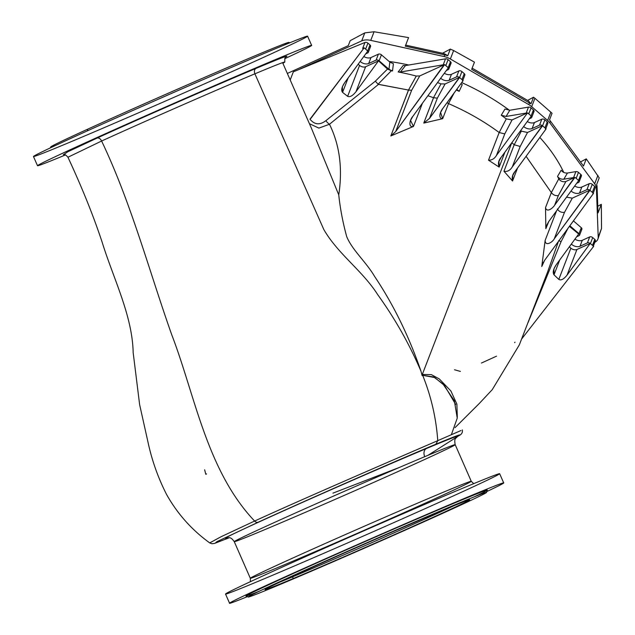 <?xml version="1.0" encoding="UTF-8"?>
<svg xmlns="http://www.w3.org/2000/svg" width="635" height="635" viewBox="0 0 635 635"><rect width="100%" height="100%" fill="white"/><g stroke="black" fill="none" stroke-linecap="round" stroke-linejoin="round"><path stroke-width="0.95" d="M449.445 510.262A130.024 1.984 156.3 0 0 400.987 527.875A130.024 1.984 156.3 0 0 251.619 596.019A130.024 1.984 156.3 0 0 449.445 510.262A130.024 1.984 -23.7 0 1 321.643 566.777A130.024 1.984 -23.7 0 1 248.317 597.003A130.024 1.984 -23.7 0 1 366.554 542.901A130.024 1.984 -23.7 0 1 486.41 492.49A130.024 1.984 -23.7 0 1 449.445 510.262M293.267 578.517A111.704 1.707 -23.7 0 1 343.321 553.458A111.704 1.707 -23.7 0 1 465.471 502.182A111.704 1.707 -23.7 0 1 293.267 578.517A111.704 1.707 156.3 0 0 405.646 529.638A111.704 1.707 156.3 0 0 469.638 499.816A111.704 1.707 156.3 0 0 366.665 543.155A111.704 1.707 156.3 0 0 265.065 589.621A111.704 1.707 156.3 0 0 293.267 578.517L292.544 576.882A111.704 1.707 156.3 0 0 454.112 505.658A111.704 1.707 -23.7 0 1 292.544 576.882A111.704 1.707 -23.7 0 1 279.876 582.144A111.704 1.707 156.3 0 0 292.544 576.882L293.267 578.517M55.372 145.534A130.024 1.984 -23.7 0 1 87.717 129.167A130.024 1.984 -23.7 0 1 230.83 66.072A130.024 1.984 -23.7 0 1 284.686 44.871M361.704 40.886L298.918 69.532L361.704 40.886L364.8 32.877L350.195 40.68L348.266 45.649L287.33 73.454L348.266 45.649L350.195 40.68L364.8 32.877L361.704 40.886A13.406 8.12 21.1 0 1 370.753 40.378A13.406 8.12 -158.9 0 0 361.704 40.886M444.127 56.555L370.753 40.378L444.127 56.555A13.406 8.12 21.1 0 1 450.366 58.984A13.406 8.12 -158.9 0 0 444.127 56.555L444.77 54.896L444.127 56.555M528.812 104.632L450.366 58.984L528.812 104.632A13.406 8.12 21.1 0 1 531.686 106.672A13.406 8.12 -158.9 0 0 528.812 104.632L529.447 102.973L528.812 104.632M547.632 120.467L531.686 106.672L534.916 98.298L533.535 97.226L530.979 103.838L471.67 69.35L474.456 62.143L453.628 50.546L450.366 58.984L453.628 50.546L450.326 49.093L447.746 55.777A13.406 8.12 -158.9 0 0 444.77 54.896L405.257 46.18L408.575 37.6L374.086 31.75L370.753 40.378L374.086 31.75L364.8 32.877L374.086 31.75L408.575 37.6L405.257 46.18L444.77 54.896L445.826 54.523L447.746 55.777L450.326 49.093L453.628 50.546L474.456 62.143L471.67 69.35L530.979 103.838L533.535 97.226L534.916 98.298L531.686 106.672L547.632 120.467A13.406 8.12 21.1 0 1 549.831 122.817A13.406 8.12 -158.9 0 0 547.632 120.467L550.87 112.093L547.632 120.467M594.662 183.793L549.831 122.817L550.474 121.158L549.513 119.872L552.069 113.26L534.916 98.298L552.069 113.26L549.513 119.872L550.474 121.158L549.831 122.817L594.662 183.793A13.406 8.12 21.1 0 1 596.416 188.277A13.406 8.12 -158.9 0 0 594.662 183.793L597.924 175.355L594.662 183.793M598.202 237.109L596.416 188.277L598.202 237.109A13.406 8.12 21.1 0 1 597.868 239.165A13.406 8.12 21.1 0 1 594.844 242.252A13.406 8.12 -158.9 0 0 598.202 237.109L601.528 228.481L598.202 237.109M389.096 61.452A168.458 102.044 21.1 0 1 408.773 65.008A168.458 102.044 -158.9 0 0 389.096 61.452M461.708 82.59A168.458 102.044 21.1 0 1 509.468 110.292A168.458 102.044 -158.9 0 0 461.708 82.59M539.845 137.462A168.458 102.044 21.1 0 1 563.761 172.434A168.458 102.044 -158.9 0 0 539.845 137.462M472.138 68.143L528.51 100.949L530.979 103.838L528.51 100.949L472.138 68.143M405.67 45.117L443.738 53.507L445.826 54.523L443.738 53.507L405.67 45.117M597.868 239.165L601.528 228.481L601.337 204.327L598.019 212.916L597.059 186.619L596.416 188.277L597.059 186.619A13.406 8.12 -158.9 0 0 596.638 184.571L599.218 177.887L586.28 158.861L583.494 166.076L550.474 121.158L583.494 166.076L586.28 158.861L599.218 177.887L596.638 184.571A13.406 8.12 21.1 0 1 597.059 186.619L598.019 212.916L601.337 204.327L601.528 228.481L599.916 232.664M597.773 206.224L601.337 204.327L597.773 206.224M580.477 161.965L586.28 158.861L580.477 161.965M442.547 53.245L450.326 49.093L442.547 53.245M527.582 100.409L533.535 97.226L527.582 100.409M445.826 54.523L444.77 54.896A13.406 8.12 21.1 0 1 447.746 55.777L445.826 54.523M578.588 182.428A2.23 1.357 -158.9 0 0 578.675 180.554A2.23 1.357 21.1 0 1 579.128 181.896A2.23 1.357 21.1 0 1 578.588 182.428L576.667 183.301L578.588 182.428M579.525 193.016A6.032 3.651 21.1 0 1 571.063 190.976A6.032 3.651 -158.9 0 0 579.525 193.016L586.931 189.643L579.525 193.016L581.827 187.047L579.525 193.016M589.796 190.167A2.23 1.357 -158.9 0 0 586.931 189.643A2.23 1.357 21.1 0 1 589.796 190.167L572.31 198.144L589.796 190.167L592.32 192.349A2.23 1.357 21.1 0 1 592.979 193.611A2.23 1.357 -158.9 0 0 592.32 192.349L594.63 186.38L592.32 192.349L593.511 193.373L544.6 260.35L593.511 193.373L589.955 190.302L592.264 184.333L589.955 190.302L554.26 238.839L589.804 190.167M566.547 197.167L572.31 198.144L564.483 212.368L554.26 238.839C552.545 242.205 545.187 246.848 545.155 240.363L556.562 210.828L545.155 240.363L541.774 266.502L545.155 240.363C545.187 246.848 552.545 242.205 554.26 238.839L564.483 212.368L572.31 198.144L566.547 197.167M531.185 117.935A2.23 1.357 -158.9 0 0 531.273 116.062A2.23 1.357 21.1 0 1 531.725 117.404A2.23 1.357 21.1 0 1 531.185 117.935L529.272 118.808L531.185 117.935M532.122 128.532A6.032 3.651 21.1 0 1 523.661 126.484A6.032 3.651 -158.9 0 0 532.122 128.532L539.528 125.151L532.122 128.532L534.424 122.563L541.838 119.182A2.23 1.357 21.1 0 1 544.862 119.84L547.227 121.888A2.23 1.357 21.1 0 1 547.624 123.682A2.23 1.357 -158.9 0 0 547.83 123.373A2.23 1.357 -158.9 0 0 547.227 121.888L544.925 127.857A2.23 1.357 21.1 0 1 545.576 129.127A2.23 1.357 -158.9 0 0 544.925 127.857L547.227 121.888L544.862 119.84A2.23 1.357 -158.9 0 0 541.838 119.182L539.528 125.151A2.23 1.357 21.1 0 1 542.393 125.682A2.23 1.357 -158.9 0 0 539.528 125.151L541.838 119.182L534.424 122.563L532.122 128.532M527.502 132.477L542.393 125.682L527.502 132.477L520.192 146.463L512.302 166.894L542.552 125.809L544.862 119.84L542.552 125.809L544.925 127.857L542.401 125.674L512.302 166.894C510.095 170.474 507.317 171.926 503.968 171.259L514.199 144.756L521.327 131.127L527.502 132.477L521.327 131.127A166.489 100.854 -158.9 0 0 520.692 130.564A166.489 100.854 21.1 0 1 521.327 131.127L514.207 144.756L511.818 142.661L514.199 144.756L520.192 146.463L527.502 132.477M448.223 69.667A2.23 1.357 -158.9 0 0 448.31 67.794A2.23 1.357 21.1 0 1 448.762 69.136A2.23 1.357 21.1 0 1 448.223 69.667L446.31 70.541L448.223 69.667M449.159 80.264A6.032 3.651 21.1 0 1 440.698 78.216A6.032 3.651 -158.9 0 0 449.159 80.264L456.565 76.883L449.159 80.264L451.461 74.295L449.159 80.264M459.43 77.414A2.23 1.357 -158.9 0 0 456.565 76.883A2.23 1.357 21.1 0 1 459.43 77.414L445.079 83.963L459.43 77.414M441 83.868L445.079 83.963L437.348 98.139L429.538 118.348L459.438 77.406L461.962 79.589A2.23 1.357 21.1 0 1 462.613 80.859A2.23 1.357 -158.9 0 0 461.962 79.589L464.264 73.62L461.962 79.589L463.145 80.613L442.801 108.474L463.145 80.613L459.597 77.541L461.899 71.572L459.597 77.541L429.538 118.348L423.767 123.095L433.514 97.703L441 83.868A166.489 100.854 -158.9 0 0 437.499 82.606A166.489 100.854 21.1 0 1 441 83.868L433.514 97.703L427.903 95.75L433.562 97.719L437.348 98.139L445.079 83.963L441 83.868M400.399 72.001L398.145 71.945A166.489 100.854 21.1 0 1 416.274 76.057L419.727 75.938L444.079 64.826A2.23 1.357 -158.9 0 0 443.206 64.818L400.399 72.001L443.206 64.818A2.23 1.357 21.1 0 1 444.079 64.826L419.727 75.938L411.647 90.273L395.7 131.564L444.079 64.826L444.611 64.587L448.167 67.659A2.23 1.357 21.1 0 1 448.31 67.794L412.774 116.459L448.318 67.786A2.23 1.357 -158.9 0 0 448.167 67.659L450.469 61.69L448.318 67.786L445.794 65.611L448.104 59.642L445.794 65.611L444.611 64.587L395.7 131.564L390.827 135.953L408.48 90.051L416.274 76.057A166.489 100.854 -158.9 0 0 398.145 71.945L403.185 65.492L405.503 65.564L445.508 58.849L443.206 64.818L445.508 58.849A2.23 1.357 21.1 0 1 448.104 59.642A2.23 1.357 -158.9 0 0 445.508 58.849L405.503 65.564L400.399 72.001L405.503 65.564L403.185 65.492L398.145 71.945L400.399 72.001M454.509 369.753L460.399 371.435L454.509 369.753M206.573 473.9L205.796 474.281L204.653 469.789M393.398 63.73L392.517 70.953A166.489 100.854 -158.9 0 0 391.335 70.763L378.063 84.233L408.48 90.051L378.484 84.391L329.478 124.262C339.669 144.97 342.765 168.513 338.757 194.889C340.201 208.629 342.852 222.552 346.71 236.657C352.457 250.42 366.117 261.953 374.563 276.376C393.438 304.562 408.9 336.137 420.957 371.118L422.124 375.595L422.418 374.475L431.3 374.602L439.317 378.952L450.898 390.969L456.882 404.138L457.311 417.179L456.882 404.138L450.898 390.969L439.317 378.952L431.3 374.602L422.418 374.475A4.913 4.064 -113.9 0 0 422.688 375.317C431.181 396.502 436.197 418.282 437.753 440.658L461.018 430.514L437.753 440.658C436.197 418.282 431.181 396.502 422.688 375.317L422.124 375.595L420.957 371.118C408.9 336.137 393.438 304.562 374.563 276.376C366.117 261.953 352.457 250.42 346.71 236.657C342.852 222.552 340.201 208.629 338.757 194.889C342.765 168.513 339.669 144.97 329.478 124.262L318.873 128.103L309.412 123.698L318.873 128.103L329.478 124.262L378.484 84.391L378.063 84.233L391.335 70.763A166.489 100.854 21.1 0 1 392.517 70.953L388.977 69.31L379.119 60.793L381.421 54.824A2.23 1.357 -158.9 0 0 378.397 54.158L376.095 60.127A2.23 1.357 21.1 0 1 379.119 60.793A2.23 1.357 -158.9 0 0 376.095 60.127L378.397 54.158L370.991 57.539L368.681 63.508L376.095 60.127L368.681 63.508L370.991 57.539A6.032 3.651 21.1 0 1 363.807 56.491A6.032 3.651 -158.9 0 0 370.991 57.539L378.397 54.158A2.23 1.357 21.1 0 1 381.421 54.824L389.827 62.087L393.398 63.73L389.827 62.087L381.421 54.824L379.119 60.793L388.977 69.31L389.827 62.087L388.977 69.31L392.517 70.953L393.398 63.73M462.248 84.63L459.192 91.329A166.489 100.854 -158.9 0 0 456.271 90.027A166.489 100.854 21.1 0 1 459.192 91.329L456.756 89.36L459.192 91.329L462.248 84.63L460.843 83.772L462.248 84.63M531.725 117.404L534.035 111.435A2.23 1.357 -158.9 0 0 533.432 109.95L531.066 107.91A2.23 1.357 -158.9 0 0 528.471 107.117L526.169 113.086A2.23 1.357 21.1 0 1 527.042 113.093L512.072 119.92L527.042 113.093A2.23 1.357 -158.9 0 0 526.169 113.086L506.063 116.459L501.245 115.245A166.489 100.854 21.1 0 1 506.293 118.896L512.072 119.92L504.761 133.914L496.411 155.527C494.379 158.774 491.736 160.33 488.498 160.195L499.158 167.1L504.936 152.138L499.158 167.1L488.498 160.195L499.173 132.532C483.902 121.237 467.019 111.601 448.508 103.616L447.016 102.703L448.469 103.6L454.184 92.885L448.508 103.616C467.019 111.601 483.902 121.237 499.173 132.532L506.293 118.896A166.489 100.854 -158.9 0 0 501.245 115.245L504.976 109.022L509.802 110.252L506.063 116.459L526.169 113.086L528.471 107.117L509.802 110.252L528.471 107.117A2.23 1.357 21.1 0 1 531.066 107.91L533.432 109.95A2.23 1.357 21.1 0 1 533.495 111.966M526.082 156.305L551.355 192.588L558.76 178.872A166.489 100.854 -158.9 0 0 557.53 176.387L561.173 170.196C562.618 172.268 564.713 173.204 567.46 173.022L575.874 171.609L573.572 177.578A2.23 1.357 21.1 0 1 574.445 177.586A2.23 1.357 -158.9 0 0 573.572 177.578L563.809 179.213C561.07 179.403 558.975 178.459 557.53 176.387A166.489 100.854 21.1 0 1 558.76 178.872C560.61 181.348 562.999 182.213 565.928 181.467L574.445 177.586L565.928 181.467L558.348 195.58L554.633 205.2L574.445 177.586L574.977 177.34L578.525 180.411A2.23 1.357 21.1 0 1 578.675 180.546A2.23 1.357 -158.9 0 0 578.525 180.411L580.834 174.442L578.683 180.546L548.783 221.488L578.683 180.546L576.159 178.364L578.461 172.395L576.159 178.364L574.977 177.34L554.633 205.2C552.863 208.137 546.743 213.003 545.521 207.621L551.339 192.564L526.082 156.305M578.691 234.005L569.412 226.37L578.691 234.005L556.165 264.851L578.691 234.005M553.998 274.812C552.506 272.629 553.228 269.311 556.165 264.851L553.942 268.867L553.998 274.812L559.729 259.969L553.998 274.812L558.816 279.416L553.998 274.812M567.007 275.193C563.689 279.289 560.959 280.694 558.816 279.416L570.873 248.182A4.469 2.707 -158.9 0 0 576.929 249.499L590.185 243.451L567.007 275.193L576.929 249.499A4.469 2.707 21.1 0 1 570.873 248.182L569.317 246.84L570.873 248.182L558.816 279.416C560.959 280.694 563.689 279.289 567.007 275.193L590.185 243.451L592.479 245.332L590.185 243.451L576.929 249.499L567.007 275.193M593.693 246.332L590.415 243.554A2.23 1.357 -158.9 0 0 587.391 242.895L579.985 246.269A6.032 3.651 21.1 0 1 571.349 244.054A6.032 3.651 -158.9 0 0 579.985 246.269L587.391 242.895A2.23 1.357 21.1 0 1 590.415 243.554L592.479 245.332L594.781 239.363L592.479 245.332L593.693 246.332L521.795 338.796L593.693 246.332M561.03 241.768L528.058 322.596L561.03 241.768L567.936 228.394L561.03 241.768L558.776 240.538L561.03 241.768M511.786 142.748L422.259 374.555L511.786 142.748M547.561 272.09L558.443 241.395L547.561 272.09M543.489 262.049L541.774 266.502L544.6 260.35L541.774 266.502L543.489 262.049M548.426 221.996L545.846 228.679L545.521 207.621L545.846 228.679L548.783 221.488L546.576 225.481L545.846 228.679L548.426 221.996M517.604 167.91L512.548 180.999L503.968 171.259L512.548 180.999C511.699 177.594 512.493 174.442 514.945 171.561L546.108 128.881L514.945 171.561L512.731 175.546L512.548 180.999L517.604 167.91M578.985 233.664L569.849 225.766L578.985 233.664A2.23 1.357 21.1 0 1 579.588 235.148A2.23 1.357 21.1 0 1 579.049 235.68A2.23 1.357 -158.9 0 0 578.985 233.664L581.295 227.695L578.985 233.664M576.683 236.76L579.049 235.68L576.683 236.76M448.508 103.616L442.69 118.681L423.767 123.095L442.69 118.681C437.602 118.578 440.571 111.03 442.801 108.474L440.595 112.466L442.69 118.681L448.508 103.616M422.426 103.251L413.464 126.452L390.827 135.953L413.464 126.452C407.638 127.865 410.162 119.015 412.774 116.459L410.559 120.452L413.464 126.452L422.426 103.251M282.869 63.278L282.869 63.278C288.869 59.984 279.551 63.5 254.897 73.819L323.842 229.576C338.201 254.341 362.466 270.605 377.769 294.743C394.938 318.548 409.337 344.003 420.957 371.118C409.337 344.003 394.938 318.548 377.769 294.743C362.466 270.605 338.201 254.341 323.842 229.576L254.897 73.819C215.876 90.162 142.899 122.158 101.608 141.026C131.27 203.081 149.638 272.613 171.918 335.256C195.135 395.621 206.764 470.646 254.619 521.049C302.157 499.237 391.985 460.431 437.753 440.658L435.92 444.198C391.335 462.772 304.228 501.166 258.135 522.248L216.876 541.679L215.281 543.147L229.203 537.766L215.281 543.147L216.876 541.679L258.135 522.248A4.469 3.056 -114.5 0 1 254.619 521.049C206.764 470.646 195.135 395.621 171.918 335.256C149.638 272.613 131.27 203.081 101.608 141.026A4.469 3.056 65.5 0 0 96.996 138.12C139.629 118.626 215.575 85.336 256.064 68.382C281.527 57.714 291.219 54.062 285.147 57.404C291.219 54.062 281.527 57.714 256.064 68.382C215.575 85.336 139.629 118.626 96.996 138.12L67.921 151.709L63.508 154.623L67.921 151.709L96.996 138.12A4.469 3.056 -114.5 0 1 101.608 141.026C142.899 122.158 215.876 90.162 254.897 73.819A4.469 3.254 67.2 0 1 256.064 68.382A4.469 3.254 -112.8 0 0 254.897 73.819C279.551 63.5 288.869 59.984 282.869 63.278L311.555 128.548L338.757 194.889M451.342 434.753L457.248 418.132L454.35 400.725L442.881 383.865L433.697 376.968L422.688 375.317L434.777 377.571L444.516 385.548L455.7 404.519M458.565 435.824C463.082 433.26 455.533 436.054 435.92 444.198C455.533 436.054 463.082 433.26 458.565 435.824A127.349 1.945 156.3 0 0 426.49 448.508A127.349 1.945 -23.7 0 1 458.565 435.824L457.192 436.793L458.565 435.824A4.469 4.421 60.4 0 0 458.97 435.618A4.469 4.421 -119.6 0 1 458.97 435.618A4.469 4.421 -119.6 0 1 458.565 435.824M227.338 537.75A127.349 1.945 -23.7 0 1 289.1 508.373A127.349 1.945 -23.7 0 1 426.49 448.508A127.349 1.945 156.3 0 0 289.1 508.373A127.349 1.945 156.3 0 0 227.338 537.75M209.733 542.901L221.218 536.662L254.619 521.049L221.353 536.599L209.717 542.893L211.892 543.743L214.424 543.441L229.203 537.766M436.967 497.816A120.642 1.841 -23.7 0 1 317.611 550.593A120.642 1.841 -23.7 0 1 250.325 578.279A120.642 1.841 -23.7 0 1 360.061 528.098A120.642 1.841 -23.7 0 1 471.265 481.298A120.642 1.841 -23.7 0 1 436.967 497.816M455.192 444.683A120.642 1.841 156.3 0 0 424.736 456.676A120.642 1.841 156.3 0 0 303.363 509.461A120.642 1.841 156.3 0 0 234.259 541.663A120.642 1.841 -23.7 0 1 303.363 509.461A120.642 1.841 -23.7 0 1 424.736 456.676A120.642 1.841 -23.7 0 1 455.192 444.683A120.642 1.841 -23.7 0 1 420.894 461.2A120.642 1.841 -23.7 0 1 301.538 513.977A120.642 1.841 -23.7 0 1 234.259 541.663L250.325 578.279A120.642 1.841 156.3 0 1 360.061 528.098A120.642 1.841 156.3 0 1 471.265 481.298L455.192 444.683C453.763 437.42 456.47 438.428 457.184 436.793L427.998 455.311M457.097 494.213A149.685 2.286 -23.7 0 1 229.362 592.931A149.685 2.286 -23.7 0 1 401.312 514.493A149.685 2.286 -23.7 0 1 457.097 494.213M247.388 596.646A149.685 2.286 -23.7 0 1 229.568 603.25A149.685 2.286 -23.7 0 1 365.712 540.988A149.685 2.286 -23.7 0 1 503.698 482.917A149.685 2.286 -23.7 0 1 486.775 491.561A149.685 2.286 156.3 0 0 365.712 540.988A149.685 2.286 156.3 0 0 247.388 596.646M503.698 482.917L499.658 473.71A149.685 2.286 156.3 0 0 361.672 531.789A149.685 2.286 156.3 0 0 225.528 594.042L229.568 603.25M259.786 590.994A131.818 2.016 -23.7 0 1 365.823 541.242A131.818 2.016 -23.7 0 1 474.226 496.864M486.41 492.49L487.331 490.133A131.818 2.016 156.3 0 0 365.823 541.242A131.818 2.016 156.3 0 0 245.959 596.09L248.317 597.003M284.702 58.714A149.685 2.286 156.3 0 0 266.152 63.508A149.685 2.286 156.3 0 0 81.637 144.502A149.685 2.286 156.3 0 0 65.548 154.908A149.685 2.286 -23.7 0 1 37.513 165.719A149.685 2.286 -23.7 0 1 173.657 103.465A149.685 2.286 -23.7 0 1 311.634 45.387A149.685 2.286 -23.7 0 1 284.702 58.714M289.774 42.791L288.846 42.426A130.024 1.984 156.3 0 0 215.519 72.652A130.024 1.984 156.3 0 0 87.717 129.167A130.024 1.984 156.3 0 0 50.752 146.947L50.395 147.868M87.717 129.167L87.392 130.85L87.717 129.167M265.041 56.682A149.685 2.286 -23.7 0 1 37.306 155.4A149.685 2.286 -23.7 0 1 209.256 76.962A149.685 2.286 -23.7 0 1 265.041 56.682M311.634 45.387L307.594 36.187A149.685 2.286 156.3 0 0 169.616 94.258A149.685 2.286 156.3 0 0 33.472 156.52L37.513 165.719M426.49 448.508A6.699 4.882 -112.8 0 0 424.736 456.676A6.699 4.882 67.2 0 1 426.49 448.508M399.463 467.408L332.946 493.141M254.619 521.049A4.469 3.056 65.5 0 0 258.135 522.248C304.228 501.166 391.335 462.772 435.92 444.198L437.753 440.658C391.985 460.431 302.157 499.237 254.619 521.049M422.124 375.595L422.688 375.317A4.913 4.064 66.1 0 1 422.418 374.475L422.124 375.595M209.748 542.917C191.826 529.963 177.435 513.826 166.592 494.514C158.655 478.949 152.71 462.637 148.757 445.572L139.629 404.638L133.167 352.631C132.39 315.603 113.427 278.686 102.148 242.213C93.456 215.924 82.058 187.595 67.945 157.242L101.608 141.026M286.052 56.864C285.171 56.309 284.75 58.031 284.79 62.047L284.758 62.127M593.36 246.055L595.384 240.848A2.23 1.357 -158.9 0 0 594.781 239.363L592.725 237.585L590.415 243.554L592.725 237.585A2.23 1.357 -158.9 0 0 589.693 236.926L587.391 242.895L589.693 236.926L582.287 240.3L579.985 246.269L582.287 240.3A6.032 3.651 21.1 0 1 574.937 239.141A6.032 3.651 -158.9 0 0 582.287 240.3L589.693 236.926A2.23 1.357 21.1 0 1 592.725 237.585L594.781 239.363A2.23 1.357 21.1 0 1 594.9 241.356L593.13 246.618M579.588 235.148L581.898 229.179A2.23 1.357 -158.9 0 0 581.295 227.695A2.23 1.357 21.1 0 1 581.358 229.711M573.421 220.885L581.295 227.695L573.421 220.885M595.019 188.166A2.23 1.357 -158.9 0 0 595.233 187.857A2.23 1.357 -158.9 0 0 594.63 186.38L592.264 184.333A2.23 1.357 -158.9 0 0 589.232 183.674L586.931 189.643L589.232 183.674L581.827 187.047A6.032 3.651 21.1 0 1 574.683 186.023A6.032 3.651 -158.9 0 0 581.827 187.047L589.232 183.674A2.23 1.357 21.1 0 1 592.264 184.333L594.63 186.38A2.23 1.357 21.1 0 1 595.019 188.166M579.128 181.896L581.438 175.927A2.23 1.357 -158.9 0 0 580.834 174.442L578.461 172.395A2.23 1.357 -158.9 0 0 575.874 171.609A2.23 1.357 21.1 0 1 578.461 172.395L580.834 174.442A2.23 1.357 21.1 0 1 580.898 176.459M575.874 171.609L567.46 173.022L563.809 179.213L573.572 177.578L575.874 171.609M464.661 75.414A2.23 1.357 -158.9 0 0 464.868 75.105A2.23 1.357 -158.9 0 0 464.264 73.62L461.899 71.572A2.23 1.357 -158.9 0 0 458.875 70.914L456.565 76.883L458.875 70.914L451.461 74.295A6.032 3.651 21.1 0 1 444.317 73.263A6.032 3.651 -158.9 0 0 451.461 74.295L458.875 70.914A2.23 1.357 21.1 0 1 461.899 71.572L464.264 73.62A2.23 1.357 21.1 0 1 464.661 75.414M448.762 69.136L451.072 63.167A2.23 1.357 -158.9 0 0 450.469 61.69L448.104 59.642L450.469 61.69A2.23 1.357 21.1 0 1 450.532 63.698M360.196 61.436A6.032 3.651 -158.9 0 0 368.681 63.508A6.032 3.651 21.1 0 1 360.196 61.436M367.752 52.919L365.76 53.824L367.752 52.919A2.23 1.357 -158.9 0 0 367.689 50.903A2.23 1.357 21.1 0 1 368.292 52.387A2.23 1.357 21.1 0 1 367.752 52.919M368.292 52.387L370.594 46.418A2.23 1.357 -158.9 0 0 369.991 44.934L367.689 50.903L369.991 44.934L367.935 43.148L365.625 49.117L367.689 50.903L365.625 49.117L367.935 43.148A2.23 1.357 -158.9 0 0 364.958 42.466L362.656 48.435L364.958 42.466L293.346 71.819L290.195 79.978L293.346 71.819L364.958 42.466A2.23 1.357 21.1 0 1 367.935 43.148L369.991 44.934A2.23 1.357 21.1 0 1 370.054 46.942M310.983 118.261L364.188 47.808L362.656 48.435L364.188 47.808L367.768 51.07L364.188 47.808L309.967 119.205C314.563 124.777 319.857 125.278 325.866 120.698L375.356 81.169L387.509 69.048L391.335 70.763L387.509 69.048L378.516 60.857L387.509 69.048L375.356 81.169L378.063 84.233L375.356 81.169L325.866 120.698A4.469 1.214 -132.1 0 0 329.478 124.262A4.469 1.214 47.9 0 1 325.866 120.698C319.857 125.278 314.563 124.777 309.967 119.205L310.983 118.261M365.625 66.739L378.516 60.857L355.989 91.71C352.663 95.829 349.877 97.369 347.639 96.329L342.575 92.377C340.995 90.432 341.662 87.241 344.583 82.812L367.768 51.07L344.583 82.812L342.384 86.773L342.575 92.377L348.155 77.93L342.575 92.377L347.639 96.329L359.577 65.421A4.469 2.707 -158.9 0 0 365.625 66.739A4.469 2.707 21.1 0 1 359.577 65.421L358.172 64.206L359.577 65.421L347.639 96.329C349.877 97.369 352.663 95.829 355.989 91.71L365.625 66.739L355.989 91.71L378.516 60.857L365.625 66.739M527.28 121.531A6.032 3.651 -158.9 0 0 534.424 122.563A6.032 3.651 21.1 0 1 527.28 121.531M533.432 109.95L531.122 115.927A2.23 1.357 21.1 0 1 531.273 116.062A2.23 1.357 -158.9 0 0 531.122 115.927L533.432 109.95M531.066 107.91L528.757 113.879L531.281 116.054L501.182 157.274L531.281 116.054L528.757 113.879L531.066 107.91M496.53 356.164L481.433 363.045M496.411 155.527L527.574 112.847L496.411 155.527L504.761 133.914L512.072 119.92L506.293 118.896L499.173 132.532L504.761 133.914L499.181 132.54L488.498 160.195C491.736 160.33 494.379 158.774 496.411 155.527M499.158 167.1C497.8 163.695 498.475 160.425 501.182 157.274L498.967 161.266L499.158 167.1M528.757 113.879L527.574 112.847L528.757 113.879M546.108 128.881L544.925 127.857L546.108 128.881M561.173 170.196L557.53 176.387C558.975 178.459 561.07 179.403 563.809 179.213L567.46 173.022C564.713 173.204 562.618 172.268 561.173 170.196M504.976 109.022L501.245 115.245L506.063 116.459L509.802 110.252L504.976 109.022M515.009 342.146L514.628 342.67M557.324 208.939C558.967 211.55 561.348 212.693 564.483 212.368C561.348 212.693 558.967 211.55 557.324 208.939M561.523 189.674L565.928 181.467C562.999 182.213 560.61 181.348 558.76 178.872L551.355 192.588C553.212 194.993 555.538 195.985 558.348 195.58L561.523 189.674M558.348 195.58C555.538 195.985 553.212 194.993 551.355 192.588L545.521 207.621C546.743 213.003 552.863 208.137 554.633 205.2L558.348 195.58M514.199 144.756L503.968 171.259C507.317 171.926 510.095 170.474 512.302 166.894L520.192 146.463L514.199 144.756M433.562 97.719L423.767 123.095L429.538 118.348L437.348 98.139L433.562 97.719M419.727 75.938L416.274 76.057L408.48 90.051L411.647 90.273L419.727 75.938M403.241 112.046L411.647 90.273L408.551 90.067L390.827 135.953L395.7 131.564L403.241 112.046M455.057 427.617L479.187 403.59L492.236 389.668L519.295 344.956L548.061 270.804M227.028 537.813C228.513 538.377 230.068 535.686 234.259 541.663M462.351 429.919C462.748 432.546 461.621 434.451 458.97 435.618L457.192 436.793M67.945 157.242C65.746 154.75 64.191 153.892 63.278 154.662M471.265 481.298L473.726 483.648M250.396 581.684L250.325 578.279M595.233 187.857L592.923 193.826M464.868 75.105L462.566 81.074M547.83 123.373L545.528 129.342"/></g></svg>
